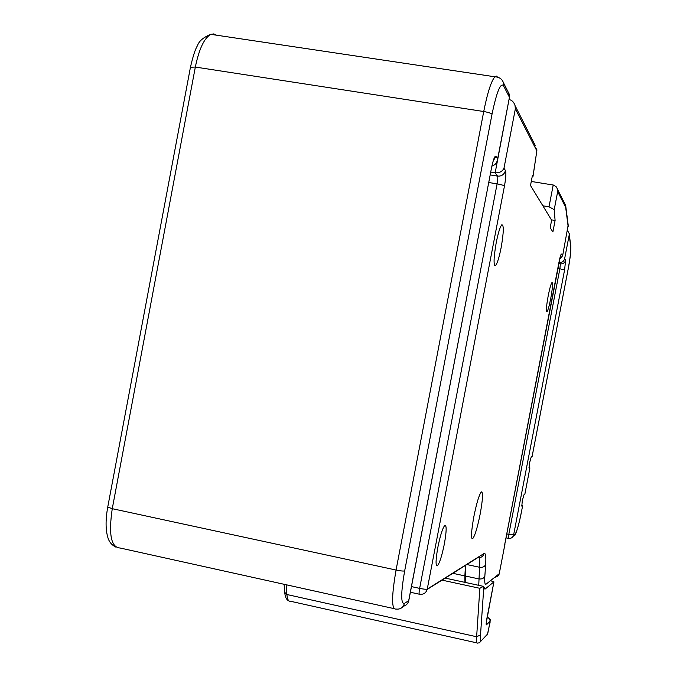 <?xml version="1.0" encoding="UTF-8"?>
<svg xmlns="http://www.w3.org/2000/svg" width="677" height="677" viewBox="0 0 677 677"><rect width="100%" height="100%" fill="white"/><g stroke="black" fill="none" stroke-linecap="round" stroke-linejoin="round"><path stroke-width="1.02" d="M442.005 580.13L479.841 588.305L483.412 586.35L485.197 588.982L484.123 588.753M445.221 578.107L483.412 586.35M452.845 573.317L464.879 575.907L464.913 582.355M464.879 575.907L465.454 565.397M485.197 588.982L493.931 581.873L491.206 580.934M524.81 494.396L523.973 494.794L522.306 500.709L521.815 506.125L522.652 505.711L521.662 505.321M570.762 245.159L570.838 245.759C570.939 251.971 570 260.027 568.003 269.945L532.097 456.603L531.267 456.772L529.651 462.543L529.126 468.103L529.922 467.9L528.982 467.595M473.866 516.585C476.676 502.808 479.172 494.565 481.364 491.874C483.217 491.9 482.828 499.254 480.196 513.945C477.42 527.637 474.924 535.871 472.69 538.655C470.845 538.714 471.234 531.36 473.866 516.585M501.132 247.672C499.169 257.48 497.307 263.438 495.556 265.536C493.389 265.621 493.609 257.988 496.224 242.645C498.196 232.812 500.049 226.863 501.784 224.789C503.959 224.806 503.747 232.439 501.132 247.672M444.332 544.046C441.903 555.935 439.585 563.196 437.376 565.811C435.489 566.082 435.658 559.862 437.884 547.143C440.338 535.185 442.656 527.933 444.831 525.377C446.735 525.157 446.575 531.386 444.332 544.046M550.739 298.472C549.225 306.055 547.955 310.523 546.931 311.86C545.924 311.581 546.347 306.249 548.192 295.866C549.716 288.258 550.985 283.798 552 282.478C553.007 282.817 552.584 288.148 550.739 298.472M568.181 225.052L562.621 255.788L559.625 259.291M533.104 175.461L532.943 176.705L532.376 175.724L530.497 185.49L551.628 220.186L550.181 227.726L552.889 231.957L555.098 220.474L554.209 209.667L549.022 206.798L542.861 205.783M509.18 99.612C511.939 100.111 513.894 102.109 515.045 105.604L515.349 108.845L503.967 168.285C502.283 171.569 499.355 173.067 495.175 172.787L509.002 99.587M532.08 456.62L567.995 269.903C570.093 258.631 571.007 250.93 570.753 246.8L569.222 234.885L564.626 258.775L565.608 260.247C564.838 262.845 563.095 264.055 560.395 263.861L559.363 262.422C562.088 262.617 563.848 261.398 564.626 258.775M465.564 565.329L465.184 582.415M568.189 226.854L565.667 207.289L557.67 191.642L557.357 188.866L556.155 186.717L553.591 185.092L531.276 181.453M555.098 220.474L551.433 219.864M533.053 176.147L536.869 150.692L532.926 176.68L532.207 176.587M569.222 234.885L569.298 233.76L567.495 230.434M515.349 108.845L536.802 150.81L536.785 148.483L536.844 150.573M492.027 165.865C494.828 165.239 496.622 163.335 497.409 160.136L509.646 96.244L508.402 92.504M565.667 207.289L565.667 205.444L564.61 203.362M490.8 172.076L495.175 172.787L497.561 176.113L490.258 174.928M479.841 588.305L476.642 636.752L286.904 594.516L286.126 584.742M493.905 581.907L486.949 618.109C486.12 622.696 485.951 624.939 486.458 624.837L490.148 621.139L487.677 633.96L481.567 640.425C480.568 641.381 480.221 639.545 480.518 634.916L483.776 587.551M480.518 634.916L476.642 636.752C476.354 641.508 476.684 643.607 477.632 643.057L479.392 642.812L481.567 640.425M476.972 642.905L290.374 601.227C288.487 601.557 287.336 599.314 286.904 594.516L284.746 592.358L284.086 584.293M486.458 624.837L486.255 622.984M487.829 617.458L489.674 618.812L490.148 621.139M486.941 618.211L487.719 617.458L487.11 617.322M411.472 586.604L419.638 588.381L497.096 183.873C501.141 184.593 503.595 185.312 504.458 186.023C505.905 177.89 506.244 172.72 505.465 170.519C504.289 174.497 501.657 176.367 497.561 176.113C497.976 177.205 497.815 179.786 497.096 183.873L488.802 182.519M504.458 186.023L427.255 589.108L483.987 553.532C485.629 552.728 486.188 556.376 485.654 564.483L484.85 576.127C484.453 582.33 484.876 584.996 486.111 584.133L499.245 573.732L504.89 544.41M504.703 544.528L558.99 262.194M560.429 256.228L561.47 254.07C560.928 254.01 560.107 256.693 559.007 262.109M561.47 254.07L562.621 255.788M557.67 191.642L554.209 209.667M503.967 168.285L505.465 170.519M515.045 105.604L535.448 145.851M403.137 606.313C406.107 605.619 407.952 603.766 408.68 600.753L491.51 167.955L408.79 600.592L404.364 603.461C403.103 607.701 400.302 609.562 395.96 609.046C391.441 609.647 391.484 596.64 396.062 570.042L112.264 508.689C108.455 534.432 111.07 547.532 120.1 548.006L393.879 608.589M524.802 494.447L529.905 467.909L524.819 494.422M506.768 533.925L508.816 534.356L508.478 538.376C511.135 538.655 512.853 537.521 513.615 534.957L564.593 269.911L565.608 260.247M558.745 263.573L560.395 263.861L559.896 268.693L508.816 534.356L513.615 534.957L515.155 533.992C516.822 531.8 518.946 524.26 521.544 511.372L522.627 505.736L521.544 511.372M478.741 585.343L479.561 567.258C479.9 561.885 479.68 558.686 478.893 557.662M485.654 564.483C484.664 566.742 482.633 567.664 479.561 567.258L466.817 564.542M484.85 576.127C483.869 578.386 481.855 579.309 478.808 578.903L465.091 575.949M549.022 206.798L553.211 185.016M509.383 97.175L503.451 85.573C500.438 82.645 496.63 92.19 492.018 114.21L404.66 570.923C403.407 571.244 400.547 570.948 396.062 570.042L483.725 111.519L195.331 67.057L112.264 508.689L107.745 507.065M483.987 553.532C483.09 556.553 481.076 557.89 477.954 557.543L427.179 589.439M419.258 594.194L410.389 592.248M508.402 538.359L506.007 537.86M493.355 160.669L495.953 156.328C494.752 155.617 493.262 159.493 491.51 167.955M495.953 156.328L497.595 158.773M404.66 570.923C400.835 593.01 400.733 603.859 404.364 603.461M216.53 35.196L213.805 33.901L210.843 34.341C204.268 37.988 199.097 48.888 195.331 67.057L190.449 67.243M492.018 114.21C491.02 113.203 488.252 112.306 483.725 111.519C487.508 92.622 491.223 81.045 494.887 76.789L496.385 76.095L497.595 77.144M564.593 269.911L557.831 268.337M521.552 511.321L521.561 511.347C517.956 529.989 514.664 536.548 514.461 535.634M512.421 537.208L515.155 533.992M503.451 85.573L503.434 82.696C502.089 79.006 499.237 77.034 494.887 76.789L210.843 34.341C203.379 37.337 198.911 41.136 197.439 45.74C195.34 48.964 193.021 56.098 190.474 67.133L107.728 507.132C105.51 519.513 105.536 529.575 107.812 537.326C109.005 541.769 111.688 545.027 115.86 547.109M427.255 589.108C426.095 592.993 423.523 594.711 419.52 594.245C418.911 594.288 418.945 592.333 419.638 588.381C423.65 589.202 426.188 589.439 427.255 589.108M494.633 577.379L497.62 576.423L499.135 574.181L504.915 544.367M569.298 233.76L570.753 246.8M484.173 588.838L485.121 589.041M288.994 600.948C286.506 599.915 285.085 597.055 284.746 592.358M493.931 581.873L486.188 623.238M487.118 617.297L487.745 617.441C492.044 620.834 489.716 618.973 490.072 622.408L487.322 634.908M494.591 265.367L495.556 265.536M436.521 565.625L437.376 565.811M472.69 538.655L471.954 538.503M560.421 256.101L504.737 544.486M509.663 94.992L503.434 82.696M568.265 225.712L565.752 206.13M565.667 205.444L557.501 189.34M403.204 606.228C406.192 605.475 408.045 603.613 408.79 600.634M509.603 96.447L497.468 159.848M491.561 168.108L493.296 160.559"/></g></svg>
